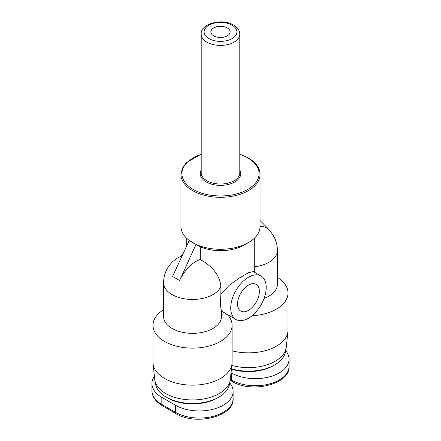 <?xml version="1.0" encoding="UTF-8"?>
<svg xmlns="http://www.w3.org/2000/svg" width="441" height="441" viewBox="0 0 441 441"><rect width="100%" height="100%" fill="white"/><g stroke="black" fill="none" stroke-linecap="round" stroke-linejoin="round"><path stroke-width="0.66" d="M232.087 350.81A39.552 22.833 0 0 0 287.945 331.439A39.552 22.833 0 0 0 288.017 330.028L288.017 293.006A39.552 22.833 180 0 1 252.015 315.75M287.945 331.439L286.259 347.133A37.865 21.863 180 0 1 231.828 365.418M227.49 314.62A39.552 22.833 180 0 1 232.087 325.304A39.552 22.833 180 0 1 207.667 346.4A39.552 22.833 180 0 1 164.565 341.45A39.552 22.833 180 0 1 152.983 325.304A39.552 22.833 180 0 1 163.594 309.736M152.983 325.304L152.983 362.32A39.552 22.833 0 0 0 153.055 363.737A39.552 22.833 0 0 0 164.565 378.472A39.552 22.833 0 0 0 206.531 383.681A39.552 22.833 0 0 0 232.01 363.737A39.552 22.833 0 0 0 232.087 362.32L232.087 325.304M285.581 350.562A33.764 19.492 180 0 1 289.053 359.172A33.764 19.492 180 0 1 268.211 377.182A33.764 19.492 180 0 1 231.415 372.954L231.415 380.043A2.894 1.67 120 0 0 232.016 381.371C251.596 393.752 290.531 384.161 289.053 366.262A33.764 19.492 180 0 1 268.211 384.271A33.764 19.492 180 0 1 231.415 380.043L230.323 379.414A37.865 21.863 180 0 1 205.93 398.521A37.865 21.863 180 0 1 165.761 393.532A37.865 21.863 180 0 1 154.741 379.425L153.055 363.737M230.731 307.972A25.082 14.481 -60 0 1 241.679 282.731A25.082 14.481 -60 0 1 261.006 276.011A25.082 14.481 -60 0 1 266.204 287.493A25.082 14.481 -60 0 1 255.256 312.735A25.082 14.481 -60 0 1 235.924 319.455A25.082 14.481 -60 0 1 230.731 307.972M235.924 319.455L223.94 312.537A25.082 14.481 -60 0 1 221.294 310.161C220.847 308.661 220.577 305.96 220.489 302.057L220.886 294.141L229.232 285.277L239.932 277.604L248.829 272.538L253.355 271.595L261.006 276.011M183.241 253.36A25.082 14.481 120 0 0 181.284 256.105M248.465 310.337A15.435 8.914 -60 0 1 240.747 311.103A15.435 8.914 -60 0 1 238.383 298.733A15.435 8.914 -60 0 1 248.465 285.129A15.435 8.914 -60 0 1 256.182 284.368A15.435 8.914 -60 0 1 258.553 296.732A15.435 8.914 -60 0 1 248.465 310.337M213.681 35.837A9.647 5.568 180 0 1 210.853 31.895A9.647 5.568 180 0 1 216.807 26.752A9.647 5.568 180 0 1 227.319 27.959A9.647 5.568 180 0 1 230.147 31.895A9.647 5.568 180 0 1 224.193 37.044A9.647 5.568 180 0 1 213.681 35.837M201.206 154.157L186.3 162.74L182.298 168.412L180.948 174.465L180.948 226.448A39.552 22.833 0 0 0 189.332 240.505A39.552 22.833 0 0 0 192.535 242.6A39.552 22.833 0 0 0 196.151 244.446A39.552 22.833 0 0 0 248.47 242.594A39.552 22.833 0 0 0 260.052 226.448L260.052 174.465C259.942 168.06 256.012 162.531 248.266 157.878L239.794 154.157M285.603 350.049A37.138 21.444 180 0 1 274.732 364.883A37.138 21.444 180 0 1 231.464 368.786M274.732 364.883L273.365 365.672L274.732 364.883M229.667 382.341A37.138 21.444 180 0 1 218.797 397.176A37.138 21.444 180 0 1 166.268 397.176A37.138 21.444 180 0 1 155.397 382.341M218.797 397.176L217.43 397.964L218.797 397.176M166.268 397.176L167.635 397.964A35.208 20.33 0 0 0 217.43 397.964M229.645 382.854A33.764 19.492 180 0 1 233.118 391.465A33.764 19.492 180 0 1 212.275 409.474A33.764 19.492 180 0 1 175.479 405.251L161.836 397.374A33.764 19.492 180 0 1 151.947 383.587A33.764 19.492 180 0 1 154.405 376.289M231.437 369.089A35.208 20.33 0 0 0 273.365 365.672M231.415 372.954L231.04 372.739M254.264 261.948L254.264 272.119M189.332 240.505L200.28 246.789A33.764 19.492 0 0 0 244.375 244.959L248.47 242.594M200.28 246.789L200.28 259.479A28.538 16.477 120 0 0 179.752 280.184L195.942 244.568M220.886 294.141L220.886 286.115C219.596 275.366 212.727 266.485 200.28 259.479M254.264 266.844A28.941 16.708 0 0 0 277.406 250.471L277.406 284.346A28.941 16.708 180 0 1 264.087 298.408M189.123 240.626L172.574 276.452L179.393 280.393M260.052 220.528L268.426 228.989L268.078 229.193M277.406 250.471A28.941 28.941 0 0 0 267.748 228.89A28.538 16.477 120 0 0 260.052 226.42M277.406 277.444A39.552 22.833 180 0 1 288.017 293.006M182.133 255.763A28.941 28.941 0 0 0 163.594 282.769L163.594 316.638A28.941 16.708 180 0 0 192.535 333.346A28.941 16.708 180 0 0 221.476 316.638L221.294 310.161M227.534 314.609A33.764 33.764 0 0 1 224.552 315.106L221.476 314.731M201.206 34.26A19.294 11.141 0 0 0 206.857 42.138A19.294 11.141 0 0 0 227.881 44.552A19.294 11.141 0 0 0 239.794 34.26L239.794 172.889A19.294 11.141 180 0 1 227.881 183.18A19.294 11.141 180 0 1 206.857 180.766A19.294 11.141 180 0 1 201.206 172.889L201.206 34.26C200.104 23.891 222.093 17.833 233.543 25.06C237.644 27.529 239.728 30.6 239.794 34.26M208.902 38.593A16.4 9.47 180 0 1 208.902 25.203A16.4 9.47 180 0 1 232.098 25.203A16.4 9.47 180 0 1 232.098 38.593A16.4 9.47 180 0 1 208.902 38.593M201.206 170.11A20.258 11.698 0 0 0 206.173 181.946A20.258 11.698 0 0 0 231.045 183.66A20.258 11.698 0 0 0 239.794 170.11M180.948 174.465A39.552 22.833 0 0 0 192.535 190.611A39.552 22.833 0 0 0 235.637 195.561A39.552 22.833 0 0 0 260.052 174.465M239.794 154.383A38.587 22.276 180 0 1 247.787 157.922A38.587 22.276 180 0 1 247.787 189.432A38.587 22.276 180 0 1 193.213 189.432A38.587 22.276 180 0 1 201.206 154.383M175.479 405.251L175.479 412.341A2.894 1.67 120 0 0 176.08 413.664C195.661 426.045 234.595 416.453 233.118 398.554A33.764 19.492 180 0 1 212.275 416.563A33.764 19.492 180 0 1 175.479 412.341L161.836 404.463A2.894 1.67 120 0 0 162.437 405.786C155.618 401.745 152.123 396.707 151.947 390.676L151.947 383.587M161.836 397.374L161.836 404.463A33.764 19.492 180 0 1 151.947 390.676M163.594 282.769A28.941 16.708 0 0 0 189.619 299.389A28.941 16.708 0 0 0 220.886 286.115M230.323 379.425L232.01 363.737M176.08 413.664L162.437 405.786M233.118 398.554L233.118 391.465M232.016 381.371L230.196 380.318M289.053 366.262L289.053 359.172M254.264 238.344L254.264 262.814M186.736 238.344L186.736 245.791"/></g></svg>
